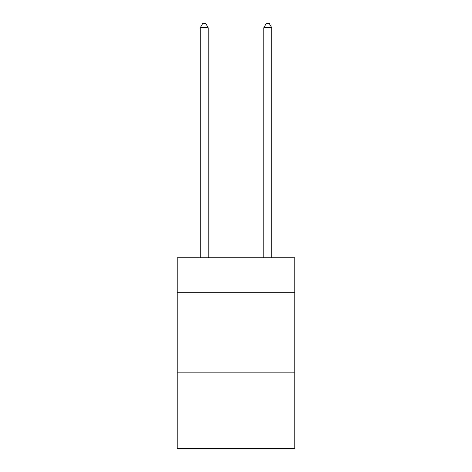 <?xml version="1.0" encoding="UTF-8"?>
<svg xmlns="http://www.w3.org/2000/svg" width="472" height="472" viewBox="0 0 472 472"><rect width="100%" height="100%" fill="white"/><g stroke="black" fill="none" stroke-linecap="round" stroke-linejoin="round"><path stroke-width="0.71" d="M294.782 292.717L294.782 257.765L177.218 257.765L177.218 292.717L294.782 292.717L294.782 448.4L177.218 448.4L177.218 292.717M294.782 372.148L177.218 372.148M208.199 257.765L208.199 27.73L200.258 27.73L200.258 257.765M200.258 27.73L202.641 23.6L205.816 23.6L208.199 27.73M271.742 257.765L271.742 27.73L263.801 27.73L263.801 257.765M263.801 27.73L266.184 23.6L269.359 23.6L271.742 27.73"/></g></svg>
